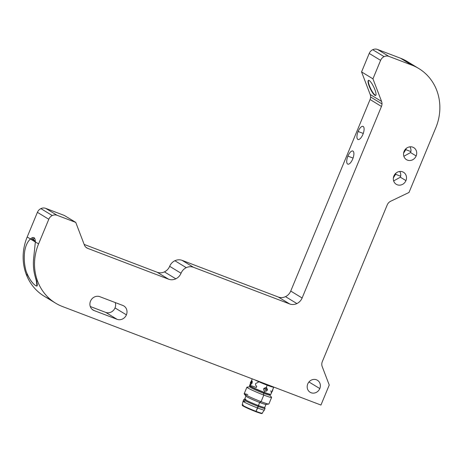 <?xml version="1.0" encoding="UTF-8"?>
<svg xmlns="http://www.w3.org/2000/svg" width="463" height="463" viewBox="0 0 463 463"><rect width="100%" height="100%" fill="white"/><g stroke="black" fill="none" stroke-linecap="round" stroke-linejoin="round"><path stroke-width="0.69" d="M249.864 385.824A11.181 0.741 22.5 0 0 263.962 392.45C255.993 389.562 247.919 385.17 249.748 385.882L249.615 385.54A11.494 0.764 22.5 0 0 264.159 392.306L264.795 391.131C263.713 390.575 263.389 389.678 263.823 388.44L266.462 387.247L267.11 385.181A11.494 0.764 -157.5 0 1 254.777 379.834A11.494 0.764 22.5 0 0 267.11 385.181L267.087 384.903A11.181 0.741 -157.5 0 1 257.532 380.881A11.181 0.741 22.5 0 0 267.087 384.903A11.181 0.741 22.5 0 0 273.349 386.912A11.181 0.741 -157.5 0 1 267.087 384.903L267.11 385.181A11.494 0.764 22.5 0 0 273.818 387.178A11.494 0.764 -157.5 0 1 267.11 385.181L266.462 387.247L263.823 388.44C263.389 389.678 263.713 390.575 264.795 391.131C265.982 391.443 266.873 391.009 267.481 389.834L266.578 389.539A0.833 0.764 -58.7 0 1 265.542 390.037A0.833 0.764 -58.7 0 1 265.143 388.989L263.823 388.44L265.143 388.989A0.833 0.764 121.3 0 0 265.542 390.037A0.833 0.764 121.3 0 0 266.578 389.539A0.833 0.764 121.3 0 0 266.179 388.492A0.833 0.764 121.3 0 0 265.143 388.989A0.833 0.764 -58.7 0 1 266.179 388.492A0.833 0.764 -58.7 0 1 266.578 389.539L267.481 389.834L266.462 387.247L267.481 389.834C266.873 391.009 265.982 391.443 264.795 391.131L264.159 392.306A11.494 0.764 -157.5 0 1 249.615 385.54A11.494 0.764 -157.5 0 1 256.323 387.537L256.716 386.217C255.634 385.662 255.298 384.753 255.698 383.497L258.29 382.276M250.622 382.322C252.04 380.14 252.52 380.436 252.063 383.202L250.57 384.782L252.063 383.202L251.114 382.739A0.833 0.33 110.9 0 1 250.512 383.335A0.833 0.33 110.9 0 1 250.547 382.392L250.547 382.392A0.833 0.33 -69.1 0 0 250.512 383.335A0.833 0.33 -69.1 0 0 251.114 382.739A0.833 0.33 -69.1 0 0 251.149 381.796A0.833 0.33 -69.1 0 0 250.547 382.392A0.833 0.33 110.9 0 1 251.149 381.796A0.833 0.33 110.9 0 1 251.114 382.739L252.063 383.202L251.664 380.858L250.437 382.299L250.57 384.782M418.789 68.524L407.405 61.596A50.131 45.976 121.3 0 0 400.489 58.211L411.873 65.138A50.131 45.976 -58.7 0 1 418.789 68.524A50.131 45.976 -58.7 0 1 436.725 90.285A50.131 45.976 -58.7 0 1 435.805 127.771L409.003 192.469L390.697 201.237A6.685 6.129 121.3 0 0 388.619 202.765A6.685 6.129 121.3 0 0 387.207 204.953L322.323 361.603A6.685 6.129 121.3 0 0 321.785 364.126A6.685 6.129 121.3 0 0 322.202 366.598L329.239 385.031L320.946 405.056L62.511 306.541A50.131 45.976 -58.7 0 1 55.595 303.155A50.131 45.976 -58.7 0 1 37.659 281.394A50.131 45.976 -58.7 0 1 38.579 243.908L35.356 241.946L33.822 256.699A50.131 45.976 121.3 0 0 35.275 276.961L36.299 280.566L37.659 281.394L36.299 280.566C37.758 285.11 37.601 286.823 35.83 285.717C33.371 284.253 30.645 280.781 27.641 275.3L26.275 274.466A50.131 45.976 121.3 0 0 44.211 296.227L55.595 303.155M50.178 299.243A50.131 45.976 -58.7 0 1 26.275 274.466A50.131 45.976 -58.7 0 1 27.195 236.981A50.131 45.976 121.3 0 0 26.275 274.466L27.641 275.3L26.165 271.422A50.131 45.976 -58.7 0 1 24.713 251.16L24.713 251.16C25.61 245.743 27.514 241.674 30.425 238.949C27.514 241.674 25.61 245.743 24.713 251.16L24.713 251.16A50.131 45.976 121.3 0 0 26.165 271.422L27.641 275.3C30.645 280.781 33.371 284.253 35.83 285.717L36.971 286.018L36.299 280.566L35.275 276.961L37.005 283.31L36.971 286.018L35.83 285.717C32.329 283.553 29.105 278.79 26.165 271.422A50.131 45.976 -58.7 0 1 24.713 251.16C25.592 245.801 27.485 241.738 30.39 238.977L35.356 241.993L33.822 256.699A50.131 45.976 121.3 0 0 35.275 276.961A50.131 45.976 -58.7 0 1 33.822 256.699L35.356 241.946L32.103 237.75L30.425 238.949L27.195 236.981L37.405 212.332L27.195 236.981L30.425 238.949C33.579 236.292 35.223 237.293 35.356 241.946L38.579 243.908L48.794 219.259L37.405 212.332A6.685 6.129 -58.7 0 1 40.894 208.616A6.685 6.129 -58.7 0 1 45.704 208.362A6.685 6.129 121.3 0 0 40.894 208.616L52.278 215.544L40.894 208.616A6.685 6.129 121.3 0 0 37.405 212.332L48.794 219.259A6.685 6.129 -58.7 0 1 52.278 215.544A6.685 6.129 -58.7 0 1 57.088 215.289L45.704 208.362L64.369 215.474L45.704 208.362L57.088 215.289L75.753 222.402L64.369 215.474L75.753 222.402L84.388 245.008A6.685 6.129 121.3 0 0 85.701 247.057A6.685 6.129 121.3 0 0 86.778 247.913A6.685 6.129 121.3 0 0 87.704 248.365L168.596 279.201A10.024 9.196 121.3 0 0 175.813 278.813L164.423 271.891L175.813 278.813A10.024 9.196 121.3 0 0 181.039 273.239L169.655 266.312A10.024 9.196 -58.7 0 1 164.423 271.891A10.024 9.196 -58.7 0 1 157.212 272.273L84.168 244.429L157.212 272.273L168.596 279.201L157.212 272.273A10.024 9.196 121.3 0 0 164.423 271.891A10.024 9.196 121.3 0 0 169.655 266.312L181.039 273.239A10.024 9.196 -58.7 0 1 186.271 267.666A10.024 9.196 -58.7 0 1 193.482 267.284L182.098 260.356A10.024 9.196 121.3 0 0 174.887 260.738L186.271 267.666L174.887 260.738A10.024 9.196 121.3 0 0 169.655 266.312A10.024 9.196 -58.7 0 1 174.887 260.738A10.024 9.196 -58.7 0 1 182.098 260.356L193.482 267.284L289.676 303.954L278.292 297.026L182.098 260.356L278.292 297.026L289.676 303.954A10.024 9.196 121.3 0 0 296.893 303.566A10.024 9.196 121.3 0 0 302.119 297.993L290.735 291.065A10.024 9.196 -58.7 0 1 285.503 296.638L296.893 303.566L285.503 296.638A10.024 9.196 -58.7 0 1 278.292 297.026A10.024 9.196 121.3 0 0 285.503 296.638A10.024 9.196 121.3 0 0 290.735 291.065L302.119 297.993L381.466 106.444A6.685 6.129 121.3 0 0 382.004 103.92L370.62 96.993A6.685 6.129 -58.7 0 1 370.076 99.516L381.466 106.444L370.076 99.516L290.735 291.065L370.076 99.516A6.685 6.129 121.3 0 0 370.62 96.993L382.004 103.92A6.685 6.129 121.3 0 0 381.587 101.443L372.946 78.837L380.603 60.352L369.219 53.424L361.562 71.91L372.946 78.837L361.562 71.91L370.203 94.521L381.587 101.443L370.203 94.521A6.685 6.129 -58.7 0 1 370.62 96.993A6.685 6.129 121.3 0 0 370.203 94.521L361.562 71.91L369.219 53.424L380.603 60.352A6.685 6.129 -58.7 0 1 384.093 56.636A6.685 6.129 -58.7 0 1 388.903 56.382L377.519 49.454A6.685 6.129 121.3 0 0 372.709 49.709L384.093 56.636L372.709 49.709A6.685 6.129 121.3 0 0 369.219 53.424A6.685 6.129 -58.7 0 1 372.709 49.709A6.685 6.129 -58.7 0 1 377.519 49.454L400.489 58.211A50.131 45.976 -58.7 0 1 412.822 65.509M87.704 248.365L85.956 247.3L87.704 248.365A6.685 6.129 -58.7 0 1 85.701 247.057A6.685 6.129 -58.7 0 1 84.388 245.008L75.753 222.402L57.088 215.289A6.685 6.129 121.3 0 0 52.278 215.544A6.685 6.129 121.3 0 0 48.794 219.259L38.579 243.908A50.131 45.976 121.3 0 0 37.659 281.394A50.131 45.976 121.3 0 0 62.511 306.541L320.946 405.056L329.239 385.031L322.202 366.598A6.685 6.129 -58.7 0 1 321.785 364.126A6.685 6.129 -58.7 0 1 322.323 361.603L387.207 204.953A6.685 6.129 -58.7 0 1 388.619 202.765A6.685 6.129 -58.7 0 1 390.697 201.237L409.003 192.469L435.805 127.771A50.131 45.976 121.3 0 0 436.725 90.285A50.131 45.976 121.3 0 0 411.873 65.138L400.489 58.211L377.519 49.454L388.903 56.382L411.873 65.138L388.903 56.382A6.685 6.129 121.3 0 0 384.093 56.636A6.685 6.129 121.3 0 0 380.603 60.352L372.946 78.837L381.587 101.443A6.685 6.129 -58.7 0 1 382.004 103.92A6.685 6.129 -58.7 0 1 381.466 106.444L302.119 297.993A10.024 9.196 -58.7 0 1 296.893 303.566A10.024 9.196 -58.7 0 1 289.676 303.954L193.482 267.284A10.024 9.196 121.3 0 0 186.271 267.666A10.024 9.196 121.3 0 0 181.039 273.239A10.024 9.196 -58.7 0 1 175.813 278.813A10.024 9.196 -58.7 0 1 168.596 279.201L87.704 248.365M405.791 149.647L405.304 149.358L405.791 149.647L403.586 153.218L405.791 149.647L410.872 151.586L405.791 149.647L406.219 148.444L405.791 149.647M395.581 174.296L395.095 174.001L395.581 174.296L393.376 177.867L395.581 174.296L400.663 176.235L395.581 174.296L396.01 173.093L395.581 174.296M319.8 388.567L308.954 381.969L319.8 388.567A7.02 6.436 121.3 0 0 317.415 380.273A7.02 6.436 121.3 0 0 307.739 383.972A7.02 6.436 121.3 0 0 310.117 392.265A7.02 6.436 121.3 0 0 319.8 388.567A7.02 6.436 -58.7 0 1 311.09 392.74A7.02 6.436 -58.7 0 1 307.739 383.972A7.02 6.436 -58.7 0 1 316.449 379.799A7.02 6.436 -58.7 0 1 319.8 388.567M405.941 180.599L400.362 177.207L393.637 180.929L400.362 177.207C401.062 175.413 400.871 173.527 399.789 171.53L399.789 171.53C400.871 173.527 401.062 175.413 400.362 177.207L405.941 180.599A7.02 6.436 121.3 0 0 403.557 172.305A7.02 6.436 121.3 0 0 393.88 176.004A7.02 6.436 121.3 0 0 396.264 184.297A7.02 6.436 121.3 0 0 405.941 180.599A7.02 6.436 -58.7 0 1 397.231 184.772A7.02 6.436 -58.7 0 1 393.88 176.004A7.02 6.436 -58.7 0 1 402.59 171.831A7.02 6.436 -58.7 0 1 405.941 180.599M353.055 158.086L347.916 156.129A7.02 2.761 -69.1 0 0 347.806 164.139A7.02 2.761 -69.1 0 0 352.696 159.035A7.02 2.761 110.9 0 1 347.626 164.052A7.02 2.761 110.9 0 1 347.916 156.129A7.02 2.761 110.9 0 1 352.985 151.112A7.02 2.761 110.9 0 1 352.696 159.035A7.02 2.761 -69.1 0 0 352.806 151.025A7.02 2.761 -69.1 0 0 347.916 156.129L353.055 158.086M416.15 155.956L410.571 152.559L403.846 156.286L410.571 152.559C411.271 150.77 411.08 148.878 409.998 146.887L409.998 146.887C411.08 148.878 411.271 150.77 410.571 152.559L416.15 155.956A7.02 6.436 121.3 0 0 413.766 147.656A7.02 6.436 121.3 0 0 404.089 151.355A7.02 6.436 121.3 0 0 406.473 159.648A7.02 6.436 121.3 0 0 416.15 155.956A7.02 6.436 -58.7 0 1 407.44 160.123A7.02 6.436 -58.7 0 1 404.089 151.355A7.02 6.436 -58.7 0 1 412.799 147.182A7.02 6.436 -58.7 0 1 416.15 155.956M363.264 133.442L358.125 131.48A7.02 2.761 -69.1 0 0 358.015 139.49A7.02 2.761 -69.1 0 0 362.905 134.386A7.02 2.761 110.9 0 1 357.835 139.404A7.02 2.761 110.9 0 1 358.125 131.48A7.02 2.761 110.9 0 1 363.195 126.463A7.02 2.761 110.9 0 1 362.905 134.386A7.02 2.761 -69.1 0 0 363.015 126.376A7.02 2.761 -69.1 0 0 358.125 131.48L363.264 133.442M90.511 301.158A7.518 6.899 121.3 0 0 93.063 310.048A7.518 6.899 121.3 0 0 94.099 310.557L92.131 309.359L94.099 310.557L117.07 319.314A7.518 6.899 121.3 0 0 126.405 314.846L115.015 307.918A7.518 6.899 -58.7 0 1 105.686 312.386L117.07 319.314L105.686 312.386L90.273 306.512L105.686 312.386A7.518 6.899 121.3 0 0 115.015 307.918L126.405 314.846A7.518 6.899 121.3 0 0 123.852 305.956A7.518 6.899 121.3 0 0 122.811 305.447L99.84 296.69A7.518 6.899 121.3 0 0 90.511 301.158A7.518 6.899 -58.7 0 1 99.84 296.69L122.811 305.447A7.518 6.899 -58.7 0 1 126.405 314.846A7.518 6.899 -58.7 0 1 117.07 319.314L94.099 310.557A7.518 6.899 -58.7 0 1 90.511 301.158M250.118 385.974L249.765 386.825A10.863 0.723 22.5 0 0 263.505 393.232L263.846 392.404L263.505 393.232A10.863 0.723 -157.5 0 1 249.864 386.773L247.022 387.137A13.369 0.891 22.5 0 0 263.806 395.084A13.369 0.891 -157.5 0 1 246.901 387.201L244.175 393.776A13.369 0.891 22.5 0 0 261.08 401.658A13.369 0.891 -157.5 0 1 244.221 393.903A13.369 0.891 -157.5 0 1 247.809 394.615M242.809 405.432A10.435 0.695 22.5 0 0 245.766 407.399A10.435 0.695 22.5 0 0 255.698 411.63L256.027 411.341A10.933 0.729 -157.5 0 1 242.207 404.899A10.933 0.729 22.5 0 0 256.027 411.341L257.671 408.007A11.529 0.764 -157.5 0 1 243.087 401.213A11.529 0.764 -157.5 0 1 244.944 401.519M243.087 401.201A11.529 0.764 22.5 0 0 257.671 408.007L258.308 406.462A11.529 0.764 -157.5 0 1 243.723 399.662L243.087 401.201M244.69 399.118L243.758 399.633A11.529 0.764 22.5 0 0 258.308 406.462L258.4 405.553A10.863 0.723 -157.5 0 1 244.69 399.118A10.863 0.723 -157.5 0 1 245.87 399.291M244.661 399.147A10.863 0.723 22.5 0 0 258.4 405.553L259.674 402.474A10.863 0.723 -157.5 0 1 245.94 396.068L244.661 399.147M244.221 393.903L245.975 396.172A10.863 0.723 22.5 0 0 259.674 402.474L261.08 401.658L263.806 395.084L263.505 393.232L263.806 395.084A13.369 0.891 22.5 0 0 271.555 397.3L269.802 395.032A10.863 0.723 -157.5 0 1 263.505 393.232A10.863 0.723 22.5 0 0 269.836 395.136L270.189 394.291M255.698 411.63L255.715 411.636C262.486 414.136 261.497 413.413 261.89 413.546L264.39 410.033A11.529 0.764 -157.5 0 1 257.671 408.007A11.529 0.764 22.5 0 0 264.396 410.027L265.033 408.488A11.529 0.764 -157.5 0 1 258.308 406.462A11.529 0.764 22.5 0 0 265.033 408.441L264.732 407.417A10.863 0.723 -157.5 0 1 258.4 405.553A10.863 0.723 22.5 0 0 264.732 407.463L266.011 404.378A10.863 0.723 -157.5 0 1 259.674 402.474A10.863 0.723 22.5 0 0 265.912 404.43L268.754 404.066A13.369 0.891 -157.5 0 1 261.08 401.658A13.369 0.891 22.5 0 0 268.876 404.008L271.602 397.428A13.369 0.891 -157.5 0 1 263.806 395.084L261.08 401.658L259.674 402.474L256.027 411.341A10.933 0.729 22.5 0 0 262.399 413.268A10.933 0.729 -157.5 0 1 256.027 411.341L255.715 411.636C248.365 408.736 243.914 406.676 242.369 405.461L242.207 404.899A10.933 0.729 -157.5 0 1 243.231 404.992M273.812 387.091L270.855 394.337A11.494 0.764 -157.5 0 1 264.159 392.306A11.494 0.764 22.5 0 0 270.855 394.337L270.519 394.488C270.01 394.297 271.578 395.24 263.968 392.456L263.962 392.45A11.181 0.741 22.5 0 0 270.479 394.36M257.862 381.008A10.863 0.723 22.5 0 0 266.983 384.834L267.105 384.533L266.983 384.834A10.863 0.723 22.5 0 0 273.02 386.79A10.863 0.723 -157.5 0 1 266.983 384.834A10.863 0.723 -157.5 0 1 257.862 381.008M272.869 388.908L272.562 391.015L271.289 392.589L270.861 390.755M374.862 95.285L375.186 95.129A8.357 1.927 64.4 0 1 370.197 87.646A8.357 1.927 64.4 0 1 368.612 80.319A8.357 1.927 -115.6 0 0 370.197 87.646A8.357 1.927 -115.6 0 0 375.186 95.129L374.862 95.285A8.357 1.927 -115.6 0 0 375.649 95.436A8.357 1.927 -115.6 0 0 374.37 88.358A8.357 1.927 -115.6 0 0 369.219 80.521A8.357 1.927 -115.6 0 0 368.432 80.365A8.357 1.927 -115.6 0 0 369.717 87.443A8.357 1.927 -115.6 0 0 374.862 95.285A8.357 1.927 64.4 0 1 369.196 86.17A8.357 1.927 64.4 0 1 369.219 80.521A8.357 1.927 64.4 0 1 374.891 89.631A8.357 1.927 64.4 0 1 374.862 95.285M375.8 95.326A8.357 1.927 64.4 0 1 375.186 95.129A8.357 1.927 -115.6 0 0 375.8 95.326M35.275 276.961L35.275 276.961A50.131 45.976 -58.7 0 1 33.822 256.699L35.356 241.993L30.39 238.977L33.035 239.724L34.378 237.953L33.035 239.724L35.338 241.125L33.035 239.724L30.39 238.977C27.485 241.738 25.592 245.801 24.713 251.16A50.131 45.976 121.3 0 0 26.165 271.422C29.105 278.79 32.329 283.553 35.83 285.717C37.862 286.921 37.671 284.004 35.275 276.961M255.726 411.642A10.435 0.695 22.5 0 0 261.601 413.216M115.252 302.565A7.518 6.899 -58.7 0 1 115.015 307.918A7.518 6.899 121.3 0 0 115.252 302.565M249.615 385.54L252.196 378.85M242.207 404.899L243.087 401.213"/></g></svg>
